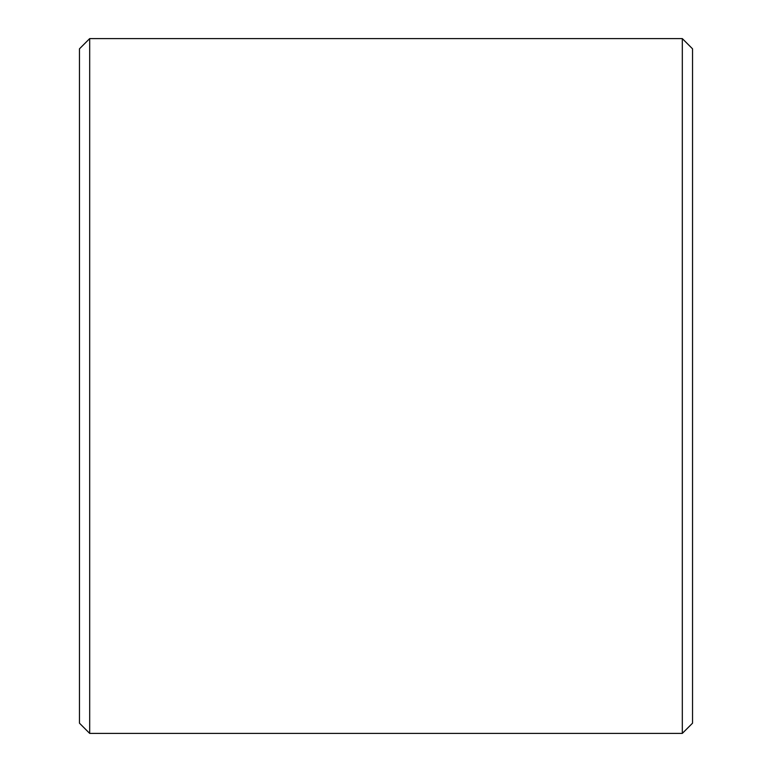 <?xml version="1.0" encoding="UTF-8"?>
<svg xmlns="http://www.w3.org/2000/svg" width="772" height="772" viewBox="0 0 772 772"><rect width="100%" height="100%" fill="white"/><g stroke="black" fill="none" stroke-linecap="round" stroke-linejoin="round"><path stroke-width="1.16" d="M692.532 48.819L692.532 723.181L682.313 733.4L682.313 38.6L692.532 48.819M89.687 733.4L79.468 723.181L79.468 48.819L89.687 38.6L89.687 733.4L682.313 733.4M89.687 38.6L682.313 38.6"/></g></svg>
